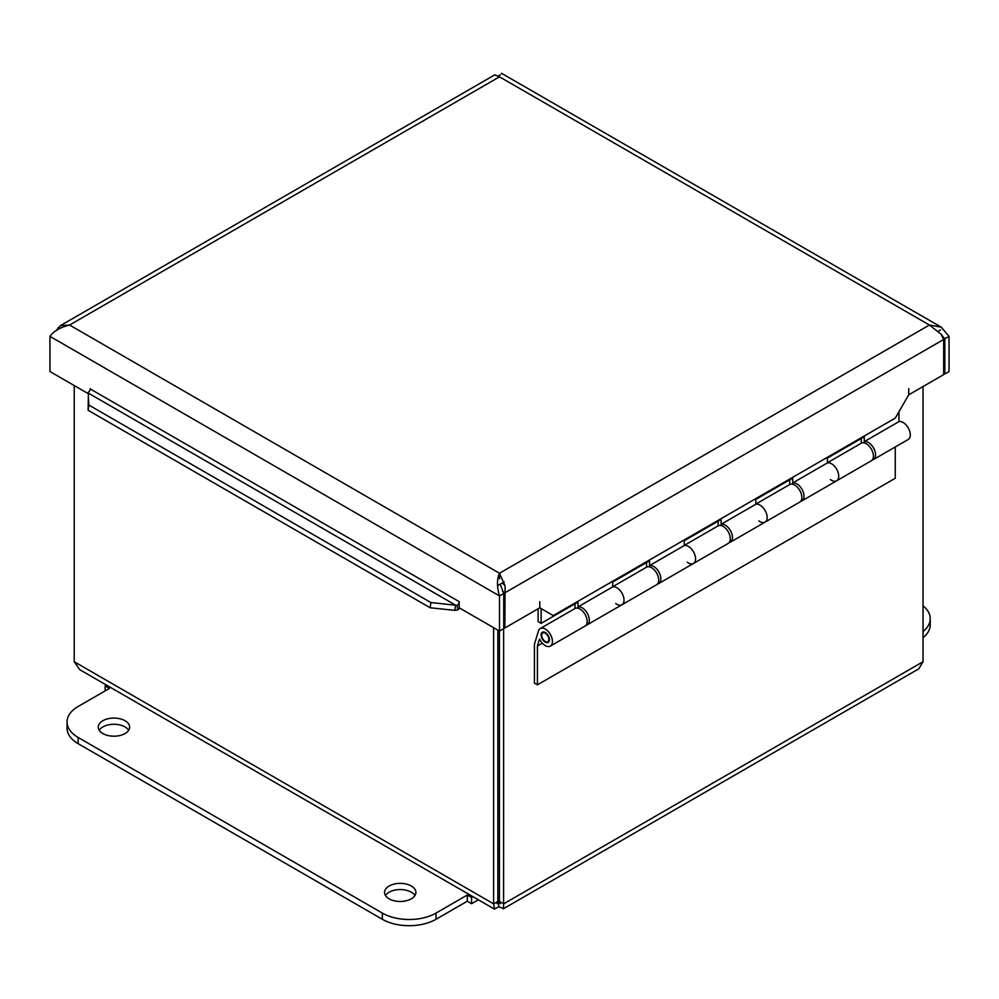 <?xml version="1.0" encoding="UTF-8"?>
<svg xmlns="http://www.w3.org/2000/svg" width="999" height="999" viewBox="0 0 999 999"><rect width="100%" height="100%" fill="white"/><g stroke="black" fill="none" stroke-linecap="round" stroke-linejoin="round"><path stroke-width="1.5" d="M943.68 373.301L944.829 373.963L949.05 371.528L949.05 336.363L941.27 327.185L929.42 325.037L941.07 334.166L943.68 339.473L943.68 374.625L908.753 394.792L908.753 388.636L908.753 394.792M941.408 334.665L944.829 338.811L944.829 373.963M60.415 325.637L494.78 74.85L499.5 76.823C502.185 72.178 502.185 72.178 499.5 76.823L69.58 325.037L60.415 325.637L56.169 330.594M88.374 393.706L49.95 371.528L49.95 336.363C53.809 331.044 60.352 327.26 69.58 325.037L499.5 573.251L929.42 325.037L499.5 76.823M90.247 388.961L459.19 601.635L459.203 607.804L499.5 631.068L499.5 595.916C496.815 586.813 496.815 579.258 499.5 573.251L505.082 585.889L502.41 582.904M500.249 584.153L503.721 593.481L503.721 628.633L499.5 631.068M943.081 337.799L944.829 338.811L949.05 336.363M539.797 607.804L539.797 601.648L539.797 607.804L504.87 627.971L505.082 585.889M502.647 591.533L504.87 592.819L943.68 339.473M503.721 593.481L499.5 595.916L49.95 336.363M499.5 578.121L499.5 573.251M503.721 627.31L504.87 627.971M539.81 607.817L553.246 615.571L895.304 418.094L908.74 394.792M88.399 395.03L88.099 410.277L430.144 607.754L430.881 602.534L457.18 605.382L457.617 609.989L454.82 610.364L455.556 605.132L88.649 393.294L88.399 395.03M88.299 395.741L88.836 405.057L88.099 410.277M454.82 610.364L430.144 607.754M457.617 609.989A9.141 5.27 120 0 0 459.715 608.091M457.18 605.382A3.159 1.823 120 0 0 459.19 601.66M88.249 392.382A3.159 1.823 120 0 0 90.26 388.661M88.836 405.057L430.881 602.534M498.451 75.849L500.474 74.688M940.608 329.907L938.585 331.081M504.208 581.855L497.452 585.764M499.425 809.477A7.892 4.558 180 0 1 497.839 809.477M497.839 800.411A7.892 4.558 180 0 1 499.425 800.411M497.839 796.191A15.185 8.766 180 0 1 499.425 796.191M499.425 813.698A15.185 8.766 180 0 1 497.839 813.698M499.425 839.485A15.185 8.766 180 0 1 497.839 839.485M499.425 848.988A31.631 18.257 180 0 1 497.839 848.988M499.425 859.315A31.631 18.257 180 0 1 497.839 859.315M472.977 896.702L471.578 897.502L467.282 895.029L436.014 913.086A37.962 21.916 180 0 1 382.33 913.086L78.159 737.474A37.962 21.916 180 0 1 67.045 721.977A37.962 21.916 180 0 1 78.159 706.48L109.44 688.423L105.145 685.938L105.145 690.896M478.346 899.799L471.578 903.695L471.578 897.502M67.045 721.977L67.045 728.171A37.962 21.916 0 0 0 78.159 743.668L382.33 919.28A37.962 21.916 0 0 0 436.014 919.28L467.282 901.223L467.282 895.029M467.282 901.223L471.578 903.695M106.531 685.139L105.145 685.938M102.847 720.729A15.684 9.053 180 0 1 119.942 718.768A15.684 9.053 180 0 1 129.633 727.135A15.684 9.053 180 0 1 113.948 736.201A15.684 9.053 180 0 1 98.252 727.135A15.684 9.053 180 0 1 102.847 720.729M128.684 730.232A15.684 9.053 0 0 0 102.847 726.935A15.684 9.053 0 0 0 99.201 730.232M389.135 886.013A15.684 9.053 180 0 1 406.231 884.053A15.684 9.053 180 0 1 415.909 892.419A15.684 9.053 180 0 1 400.224 901.473A15.684 9.053 180 0 1 384.54 892.419A15.684 9.053 180 0 1 389.135 886.013M414.972 895.516A15.684 9.053 0 0 0 389.135 892.219A15.684 9.053 0 0 0 385.489 895.516M923.039 605.844A37.962 21.916 180 0 1 930.231 618.668A37.962 21.916 180 0 1 923.039 631.505M923.039 637.699A37.962 21.916 0 0 0 930.231 624.875L930.231 618.668M538.124 608.766L538.124 621.64L541.121 623.364L577.971 602.085L577.971 606.93L612.687 586.888A10.127 5.844 60 0 1 622.315 593.818A10.127 5.844 60 0 1 621.915 604.782A10.127 5.844 -120 0 0 622.315 593.818A10.127 5.844 -120 0 0 612.687 586.888L612.687 582.042L649.55 560.764L649.55 565.609L684.253 545.566A10.127 5.844 60 0 1 693.88 552.497A10.127 5.844 60 0 1 693.481 563.461A10.127 5.844 -120 0 0 693.88 552.497A10.127 5.844 -120 0 0 684.253 545.566L684.253 540.721L721.116 519.443L721.116 524.288L755.831 504.245A10.127 5.844 60 0 1 765.459 511.176A10.127 5.844 60 0 1 765.059 522.14A10.127 5.844 -120 0 0 765.459 511.176A10.127 5.844 -120 0 0 755.831 504.245L755.831 499.4L792.682 478.121L792.682 482.967L827.397 462.924A10.127 5.844 60 0 1 837.025 469.855A10.127 5.844 60 0 1 836.625 480.819A10.127 5.844 -120 0 0 837.025 469.855A10.127 5.844 -120 0 0 827.397 462.924L827.397 458.079L864.26 436.8L864.26 441.645A10.127 5.844 60 0 1 873.875 448.576A10.127 5.844 60 0 1 873.488 459.54A10.127 5.844 60 0 1 872.289 459.965M861.263 443.219L861.263 438.524M871.952 450.262A5.894 3.397 -120 0 0 870.629 447.977M792.682 482.967A10.127 5.844 60 0 1 802.309 489.897A10.127 5.844 60 0 1 801.91 500.861A10.127 5.844 60 0 1 800.723 501.286M789.697 484.54L789.697 479.845M800.386 491.583A5.894 3.397 -120 0 0 799.063 489.298M721.116 524.288A10.127 5.844 60 0 1 730.744 531.218A10.127 5.844 60 0 1 730.344 542.182A10.127 5.844 60 0 1 729.158 542.607M718.131 525.861L718.131 521.166M728.808 532.904A5.894 3.397 -120 0 0 727.497 530.619M649.55 565.609A10.127 5.844 60 0 1 659.165 572.539A10.127 5.844 60 0 1 658.778 583.503A10.127 5.844 60 0 1 657.579 583.916M646.553 567.182L646.553 562.487M657.242 574.225A5.894 3.397 -120 0 0 655.918 571.94M574.987 608.503L574.987 603.808M577.971 606.93A10.127 5.844 60 0 1 587.599 613.861A10.127 5.844 60 0 1 587.2 624.825A10.127 5.844 60 0 1 586.013 625.237M873.488 459.54L908.191 439.498A10.127 5.844 -120 0 0 908.591 428.546A10.127 5.844 -120 0 0 898.963 421.603L898.963 411.738M864.26 441.645L898.963 421.603M585.676 615.546A5.894 3.397 -120 0 0 584.353 613.261M541.121 608.566L541.121 623.364M545.616 641.645A5.057 2.922 -120 0 0 547.814 641.72A5.057 2.922 -120 0 0 547.814 635.876A5.057 2.922 -120 0 0 542.757 632.954A5.057 2.922 -120 0 0 542.045 637.225A5.057 2.922 -120 0 0 545.616 641.645M801.91 500.861L871.34 460.776A10.127 5.844 -120 0 0 871.34 449.088A10.127 5.844 -120 0 0 861.213 443.244L827.397 462.774M836.625 480.819A10.127 5.844 60 0 1 830.394 479.532M730.344 542.182L799.762 502.097A10.127 5.844 -120 0 0 799.762 490.409A10.127 5.844 -120 0 0 789.647 484.565L755.831 504.095M765.059 522.14A10.127 5.844 60 0 1 758.828 520.854M658.778 583.503L728.196 543.419A10.127 5.844 -120 0 0 728.196 531.73A10.127 5.844 -120 0 0 718.069 525.886L684.253 545.417M693.481 563.461A10.127 5.844 60 0 1 687.25 562.175M587.2 624.825L656.63 584.74A10.127 5.844 -120 0 0 656.63 573.051A10.127 5.844 -120 0 0 646.503 567.207L612.687 586.738M537.412 684.852L534.415 683.129L534.415 644.293L538.424 631.018A10.127 5.844 60 0 1 540.222 628.571A10.127 5.844 60 0 1 550.349 634.415A10.127 5.844 60 0 1 550.349 646.103A10.127 5.844 60 0 1 539.547 638.96L537.412 646.016L537.412 684.852L895.266 478.259L895.266 446.965M621.915 604.782A10.127 5.844 60 0 1 615.684 603.496M542.345 643.169L537.412 646.016M550.349 646.103L585.052 626.061A10.127 5.844 -120 0 0 585.052 614.373A10.127 5.844 -120 0 0 574.937 608.528L540.222 628.571M549.45 639.747A5.894 3.397 60 0 1 548.226 642.432A5.894 3.397 60 0 1 542.332 639.035A5.894 3.397 60 0 1 542.332 632.23A5.894 3.397 60 0 1 546.878 633.816A5.894 3.397 60 0 1 549.45 639.747M494.068 908.878L79.608 669.592L74.226 661.725L74.226 385.539M493.618 627.672L493.618 903.858L494.542 909.053L498.638 906.755L503.596 908.553L503.646 628.671M498.638 906.755L498.638 901.872C496.803 904.432 496.54 904.282 497.839 901.423L498.638 901.872C496.803 904.432 496.54 904.282 497.839 901.423L497.839 630.107M923.039 386.538L923.039 661.725L918.755 668.855L503.196 908.878M498.638 901.872L499.425 901.423C500.724 904.282 500.462 904.432 498.638 901.872C500.462 904.432 500.724 904.282 499.425 901.423L499.425 631.018M499.425 901.423L503.646 903.858L923.039 661.725M497.839 901.423L493.618 903.858L74.226 661.725M59.89 328.271L57.93 327.722M436.014 919.28L436.014 913.086M382.33 919.28L382.33 913.086M78.159 743.668L78.159 737.474M499.562 578.846L499.5 577.36M941.27 327.185L501.535 73.302M547.814 641.72L549.325 640.846M542.757 632.954L544.255 632.08"/></g></svg>
